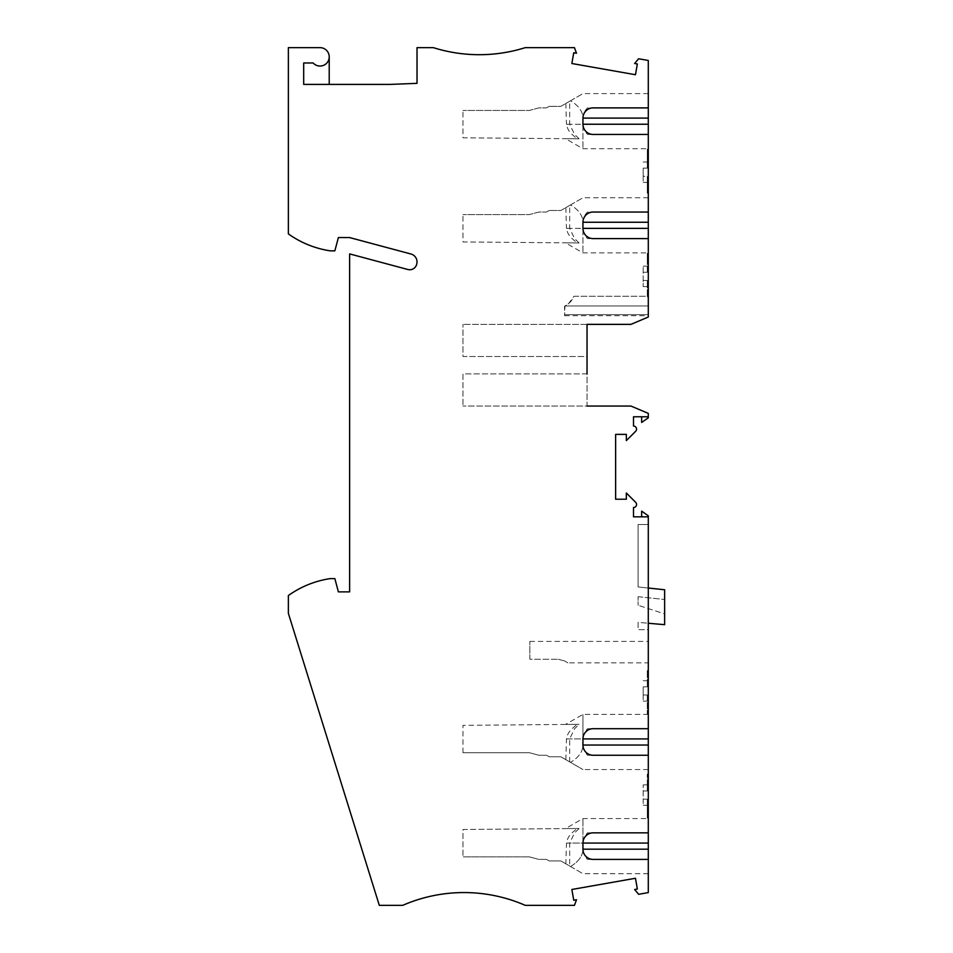 <?xml version="1.0" encoding="UTF-8"?>
<svg xmlns="http://www.w3.org/2000/svg" width="953" height="953" viewBox="0 0 953 953"><rect width="100%" height="100%" fill="white"/><g stroke="black" fill="none" stroke-linecap="round" stroke-linejoin="round"><path stroke-width="0.71" stroke-dasharray="4.76 3.57" d="M329.214 56.835L329.214 84.412L303.685 84.412L303.685 62.969L313.168 62.969A9.185 9.185 -171.6 0 0 329.214 56.835A9.185 9.185 -14.8 0 0 320.017 47.65L288.366 47.65L288.366 233.902A97.003 97.003 -14.8 0 0 330.226 250.842L334.848 250.842L338.398 237.571L349.632 237.571L410.969 254.01A8.172 8.172 -14.8 0 1 416.675 264.243A7.147 7.147 -14.8 0 1 407.872 269.508L349.632 253.903L349.632 591.884L338.398 591.884L334.848 578.602L330.226 578.602A97.003 97.003 165.2 0 0 288.366 595.542L288.366 613.363L379.306 905.35L402.726 905.35A153.159 153.159 -14.8 0 1 525.258 905.35L574.456 905.35L576.494 899.763L573.754 900.24L571.86 889.483L635.46 878.273L637.354 889.03L634.627 889.506L638.641 894.295L648.29 892.592L648.29 515.799L641.655 511.153L641.655 516.836L633.495 516.836L633.495 507.544A3.062 3.062 165.2 0 0 635.651 502.314L626.347 492.999L626.347 499.217L615.626 499.217L615.626 434.377L626.347 434.377L626.347 440.596L635.651 431.28A3.062 3.062 -14.8 0 0 633.495 426.051L633.495 416.771L648.29 416.771M587.036 373.886L462.967 373.886L462.967 406.049L462.967 373.886L587.036 373.886L587.036 406.049L462.967 406.049L587.036 406.049L587.036 324.365L630.934 324.365L648.29 317.027L648.29 60.468L638.593 58.764L634.627 63.494L637.354 63.97L635.46 74.727L571.86 63.517L573.754 52.76L576.494 53.237L574.456 47.65L525.258 47.65A153.159 153.159 -14.8 0 1 433.365 47.65L417.021 47.65L417.021 83.34L389.968 84.412L329.214 84.412M648.29 107.892L648.29 93.597L648.29 107.892M648.29 134.444L648.29 148.739L648.29 134.444M648.29 212.042L648.29 197.747L648.29 212.042M648.29 238.595L648.29 252.89L648.29 238.595M648.29 154.35L648.29 193.149L648.29 149.252L648.29 154.35L647.278 154.35L647.278 149.252L647.278 168.133L643.192 168.133L643.192 176.305L643.192 168.133L647.278 168.133L647.278 149.252L648.29 149.252L647.278 149.252L647.278 154.35L648.29 154.35M648.29 297.3L648.29 253.391L648.29 297.3L648.29 293.214L648.29 297.3L647.278 297.3L648.29 297.3L647.278 297.3L647.278 280.456L647.278 297.3L647.278 293.214L647.278 297.3L648.29 297.3M648.29 296.276L648.29 315.705L648.29 296.276L573.932 296.276C572.157 300.612 569.179 303.828 564.998 305.949L564.569 315.705L564.569 306.151L568.5 303.709L573.932 296.276L648.29 296.276M587.036 324.365L462.967 324.365L587.036 324.365L587.036 356.529L462.967 356.529L462.967 324.365L462.967 356.529L587.036 356.529M587.036 406.049L630.934 406.049L648.29 413.376L648.29 417.807L641.655 422.453L641.655 416.771M648.29 516.836L641.655 516.836M648.29 588.037L648.29 524.495L638.081 524.495L638.081 586.953L648.29 588.037L648.29 524.495L638.081 524.495L638.081 586.953L664.634 589.752L664.634 624.68L648.29 623.25L648.29 588.037L648.29 623.25L638.081 622.357L638.081 629.659L648.29 629.659L648.29 623.25L638.081 622.357L638.081 629.659L648.29 629.659L648.29 623.25M648.29 662.847L648.29 641.405L648.29 662.847L567.869 662.847L564.521 660.917L558.398 659.273L564.521 660.917L567.869 662.847M648.29 708.794L648.29 713.904L648.29 708.794L647.278 708.794L648.29 708.794M648.29 669.995L648.29 713.904L648.29 669.995L648.29 674.081L648.29 669.995L647.278 669.995L648.29 669.995L647.278 669.995L647.278 686.839L647.278 669.995L647.278 674.081L647.278 669.995L648.29 669.995M648.29 818.043L648.29 774.146L648.29 818.043L648.29 812.945L648.29 818.043L647.278 818.043L647.278 799.162L643.192 799.162L643.192 784.867L643.192 805.285L643.192 799.162L647.278 799.162L647.278 818.043L647.278 812.945L648.29 812.945L647.278 812.945L647.278 818.043L648.29 818.043M648.29 774.146L648.29 778.232L648.29 774.146L647.278 774.146L648.29 774.146L647.278 774.146L647.278 790.99L647.278 774.146L647.278 778.232L647.278 774.146L648.29 774.146M648.29 728.7L648.29 714.405L648.29 728.7M648.29 755.252L648.29 769.547L648.29 755.252M648.29 832.851L648.29 818.556L648.29 832.851M648.29 859.403L648.29 873.698L648.29 859.403M569.68 205.407L560.841 210.506L549.154 210.506L560.841 210.506L570.513 204.931C578.614 209.755 582.76 215.533 582.95 222.252L582.95 252.89L582.95 228.375L566.463 228.375C567.19 232.675 569.263 236.261 572.705 239.132L577.006 242.944L462.967 241.943L462.967 214.592L462.967 241.943L579.09 242.967L574.516 238.464L569.68 228.375L569.68 205.407L582.95 197.747L570.513 204.931C578.614 209.755 582.76 215.533 582.95 222.252C583.129 218.13 584.677 214.723 587.584 212.042L593.159 212.042L587.584 212.042M549.154 210.506L546.498 212.042L538.862 212.042L529.344 214.592L462.967 214.592L529.344 214.592L538.862 212.042L546.498 212.042L549.154 210.506M565.844 207.623L566.463 228.375M579.09 242.967L565.558 242.848L582.95 252.89L648.29 252.89M643.192 280.456L643.192 266.161L643.192 286.579L643.192 280.456L647.278 280.456L647.278 286.579L647.278 280.456L643.192 280.456M647.278 272.284L643.192 272.284L647.278 272.284L647.278 253.391L647.278 272.284L647.278 266.161L647.278 272.284L643.192 272.284L647.278 272.284M648.29 253.391L647.278 253.391L648.29 253.391L647.278 253.391L647.278 258.501L647.278 253.391L648.29 253.391M647.278 258.501L648.29 258.501L647.278 258.501M648.29 293.214L647.278 293.214L648.29 293.214M564.569 315.705L648.29 315.705M587.584 238.595L593.159 238.595L587.584 238.595C584.677 235.903 583.129 232.508 582.95 228.375L569.68 228.375M569.68 101.256L560.841 106.367L549.154 106.367L560.841 106.367L570.513 100.78C578.614 105.604 582.76 111.382 582.95 118.101L582.95 148.739L582.95 124.235L566.463 124.235C567.19 128.524 569.263 132.11 572.705 134.981L577.006 138.793L462.967 137.804L462.967 110.441L462.967 137.804L579.09 138.816L574.516 134.313L569.68 124.235L569.68 101.256L582.95 93.597L570.513 100.78C578.614 105.604 582.76 111.382 582.95 118.101C583.129 113.979 584.677 110.572 587.584 107.892L593.159 107.892L587.584 107.892M587.584 134.444L593.159 134.444L587.584 134.444C584.677 131.764 583.129 128.357 582.95 124.235L569.68 124.235M549.154 106.367L546.498 107.892L538.862 107.892L529.344 110.441L462.967 110.441L529.344 110.441L538.862 107.892L546.498 107.892L549.154 106.367M565.844 103.472L566.463 124.235M579.09 138.816L565.558 138.697L582.95 148.739L648.29 148.739M643.192 176.305L643.192 182.428L643.192 176.305L647.278 176.305L647.278 193.149L648.29 193.149L647.278 193.149L647.278 176.305L647.278 182.428L647.278 176.305L643.192 176.305M647.278 189.063L647.278 193.149L647.278 189.063L648.29 189.063L647.278 189.063M647.278 168.133L647.278 162.01L647.278 168.133L643.192 168.133L647.278 168.133M648.29 149.252L647.278 149.252L648.29 149.252M647.278 193.149L648.29 193.149L647.278 193.149M664.634 613.887L664.634 599.497L664.634 613.887L638.081 605.262L664.634 613.887M638.081 596.709L664.634 599.497L638.081 596.709L638.081 605.262L638.081 596.709M587.584 832.851L593.159 832.851L587.584 832.851C584.677 835.531 583.129 838.938 582.95 843.06L582.95 818.556L582.95 843.06L566.463 843.06C567.19 838.771 569.263 835.185 572.705 832.314L577.006 828.502L462.967 829.491L462.967 856.854L462.967 829.491L579.09 828.479L574.516 832.982L569.68 843.06L569.68 866.039L570.513 866.515C578.614 861.691 582.76 855.913 582.95 849.194L582.95 843.06L569.68 843.06M587.584 859.403L593.159 859.403L587.584 859.403C584.677 856.723 583.129 853.316 582.95 849.194C582.76 855.913 578.614 861.691 570.513 866.515L565.844 863.823L566.463 843.06M529.344 856.854L462.967 856.854L529.344 856.854L538.862 859.403L529.344 856.854M546.498 859.403L538.862 859.403L546.498 859.403L549.154 860.928L546.498 859.403M565.844 863.823L560.841 860.928L549.154 860.928L560.841 860.928L569.68 866.039M579.09 828.479L565.558 828.598L582.95 818.556L648.29 818.556M570.513 866.515L582.95 873.698L570.513 866.515M643.192 790.99L647.278 790.99L643.192 790.99M647.278 790.99L647.278 784.867L647.278 790.99M648.29 778.232L647.278 778.232L648.29 778.232M647.278 799.162L647.278 805.285L647.278 799.162L643.192 799.162L647.278 799.162M587.584 755.252L593.159 755.252L587.584 755.252C584.677 752.572 583.129 749.165 582.95 745.043C582.76 751.762 578.614 757.54 570.513 762.364L582.95 769.547L560.841 756.789L549.154 756.789L546.498 755.252L538.862 755.252L529.344 752.703L538.862 755.252L546.498 755.252L549.154 756.789L560.841 756.789L570.513 762.364C578.614 757.54 582.76 751.762 582.95 745.043L582.95 714.405L582.95 738.92L566.463 738.92C567.19 734.62 569.263 731.034 572.705 728.163L577.006 724.351L565.665 724.447L579.09 724.328L574.516 728.831L569.68 738.92L569.68 761.888M462.967 752.703L462.967 725.352L462.967 752.703L529.344 752.703L462.967 752.703M587.584 728.7L593.159 728.7L587.584 728.7C584.677 731.392 583.129 734.787 582.95 738.92L569.68 738.92M643.192 686.839L643.192 695.011L643.192 686.839L647.278 686.839L643.192 686.839M643.192 695.011L643.192 701.134L643.192 695.011L647.278 695.011L643.192 695.011L647.278 695.011L647.278 713.904L647.278 695.011L647.278 701.134L647.278 695.011L643.192 695.011M648.29 713.904L647.278 713.904L647.278 708.794L647.278 713.904L648.29 713.904M647.278 686.839L647.278 680.716L647.278 686.839M648.29 674.081L647.278 674.081L648.29 674.081M565.844 759.672L566.463 738.92M648.29 714.405L582.95 714.405L565.558 724.447L577.006 724.351L462.967 725.352L579.09 724.328M529.856 659.273L529.856 641.405L529.856 659.273L558.398 659.273L529.856 659.273M529.856 641.405L648.29 641.405M648.29 305.949L564.998 305.949L648.29 305.949M648.29 314.633L564.569 314.633L648.29 314.633M648.29 197.747L582.95 197.747M643.192 286.579L647.278 286.579M643.192 266.161L647.278 266.161M648.29 93.597L582.95 93.597M643.192 182.428L647.278 182.428M643.192 162.01L647.278 162.01M648.29 873.698L582.95 873.698M643.192 784.867L647.278 784.867M643.192 805.285L647.278 805.285M643.192 680.716L647.278 680.716M643.192 701.134L647.278 701.134M648.29 769.547L582.95 769.547"/><path stroke-width="1.43" d="M329.214 84.412L329.214 56.835A9.185 9.185 -14.8 0 0 320.017 47.65L288.366 47.65L288.366 233.902A97.003 97.003 -14.8 0 0 330.226 250.842L334.848 250.842L338.398 237.571L349.632 237.571L410.969 254.01A8.172 8.172 -14.8 0 1 416.675 264.243A7.147 7.147 -14.8 0 1 407.872 269.508L349.632 253.903L349.632 591.884L338.398 591.884L334.848 578.602L330.226 578.602A97.003 97.003 165.2 0 0 288.366 595.542L288.366 613.363L379.306 905.35L402.726 905.35A153.159 153.159 -14.8 0 1 525.258 905.35L574.456 905.35L576.494 899.763L573.754 900.24L571.86 889.483L635.46 878.273L637.354 889.03L634.627 889.506L638.641 894.295L648.29 892.592L648.29 849.194L582.95 849.194L582.95 843.06A10.209 10.209 180 0 1 593.159 832.851L648.29 832.851L648.29 849.194M587.036 373.886L587.036 324.365L630.934 324.365L648.29 317.027L648.29 238.595L593.159 238.595L648.29 238.595L648.29 134.444L593.159 134.444L648.29 134.444L648.29 60.468L638.593 58.764L634.627 63.494L637.354 63.97L635.46 74.727L571.86 63.517L573.754 52.76L576.494 53.237L574.456 47.65L525.258 47.65A153.159 153.159 -14.8 0 1 433.365 47.65L417.021 47.65L417.021 83.34L389.968 84.412L303.685 84.412L303.685 62.969L313.168 62.969A9.185 9.185 -171.6 0 0 329.214 56.835M587.036 356.529L587.036 324.365M587.036 406.049L630.934 406.049L648.29 413.376L648.29 417.807L641.655 422.453L641.655 416.771M593.159 832.851L648.29 832.851L648.29 728.7L593.159 728.7L648.29 728.7L648.29 515.799L641.655 511.153L641.655 516.836M648.29 516.836L633.495 516.836L633.495 507.544A3.062 3.062 165.2 0 0 635.651 502.314L626.347 492.999L626.347 499.217L615.626 499.217L615.626 434.377L626.347 434.377L626.347 440.596L635.651 431.28A3.062 3.062 -14.8 0 0 633.495 426.051L633.495 416.771L648.29 416.771M593.159 212.042L648.29 212.042L593.159 212.042A10.209 10.209 180 0 0 582.95 222.252L582.95 228.375A10.209 10.209 0 0 0 593.159 238.595M593.159 107.892L648.29 107.892L593.159 107.892A10.209 10.209 180 0 0 582.95 118.101L582.95 124.235A10.209 10.209 0 0 0 593.159 134.444M648.29 588.037L664.634 589.752L664.634 624.68L648.29 623.25M593.159 859.403L648.29 859.403L593.159 859.403A10.209 10.209 0 0 1 582.95 849.194M593.159 728.7A10.209 10.209 180 0 0 582.95 738.92L582.95 745.043A10.209 10.209 0 0 0 593.159 755.252L648.29 755.252L593.159 755.252M648.29 222.252L582.95 222.252M648.29 228.375L582.95 228.375M648.29 118.101L582.95 118.101M648.29 124.235L582.95 124.235M648.29 843.06L582.95 843.06M648.29 738.92L582.95 738.92M648.29 745.043L582.95 745.043"/></g></svg>
